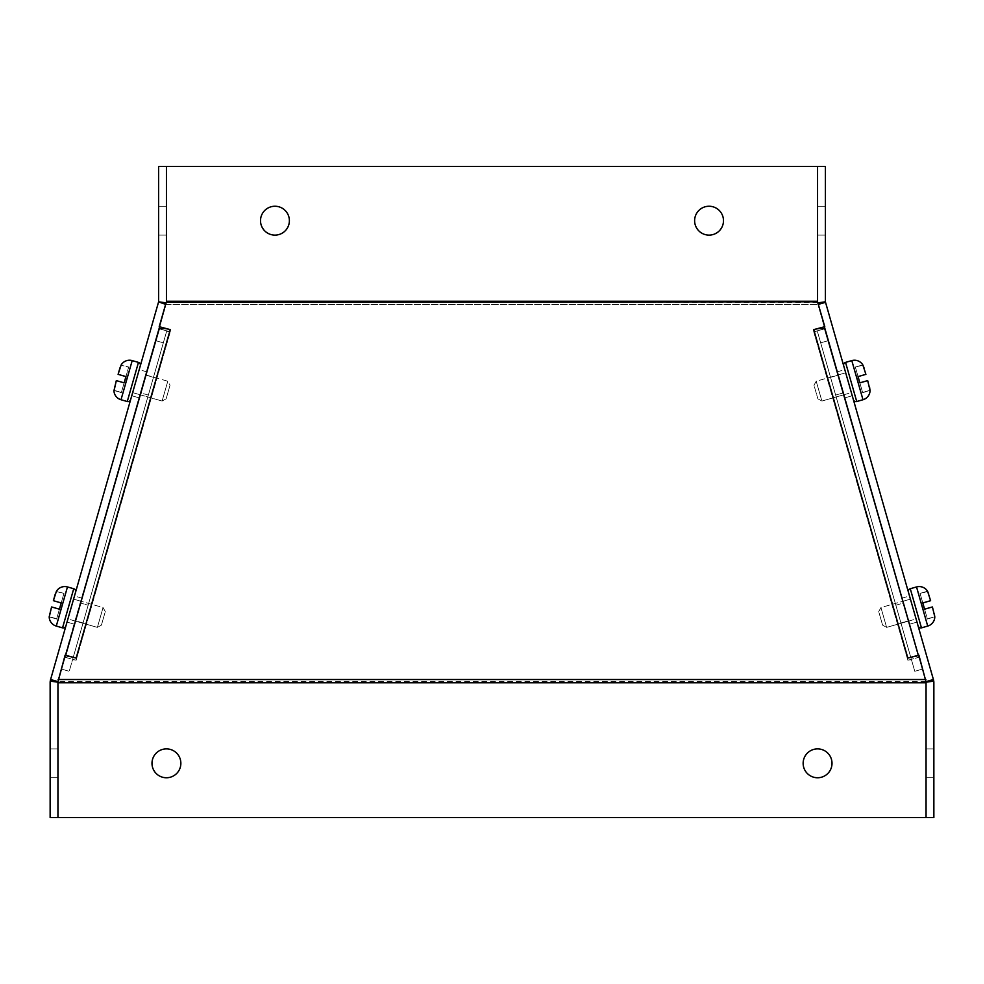 <?xml version="1.0" encoding="UTF-8"?>
<svg xmlns="http://www.w3.org/2000/svg" width="984" height="984" viewBox="0 0 984 984"><rect width="100%" height="100%" fill="white"/><g stroke="black" fill="none" stroke-linecap="round" stroke-linejoin="round"><path stroke-width="0.74" stroke-dasharray="4.92 3.69" d="M830.545 377.352L838.061 375.199L843.14 392.936L838.061 375.199L843.14 392.936L838.061 375.199L830.545 377.352L835.637 395.088L843.14 392.936L835.637 395.088L830.545 377.352M895.846 605.221L903.349 603.069L908.429 620.806L903.349 603.069L908.429 620.806L903.349 603.069L895.846 605.221L900.926 622.958L908.429 620.806L900.926 622.958L895.846 605.221M289.382 220.674A14.428 14.428 0 0 0 274.954 206.246A14.428 14.428 0 0 0 260.514 220.674A14.428 14.428 0 0 0 274.954 235.114A14.428 14.428 0 0 0 289.382 220.674A14.428 14.428 0 0 0 274.954 206.246A14.428 14.428 0 0 0 260.514 220.674A14.428 14.428 0 0 1 274.954 206.246A14.428 14.428 0 0 1 289.382 220.674A14.428 14.428 0 0 1 274.954 235.114A14.428 14.428 0 0 1 260.514 220.674A14.428 14.428 0 0 0 274.954 235.114A14.428 14.428 0 0 0 289.382 220.674M723.486 220.674A14.428 14.428 0 0 0 709.046 206.246A14.428 14.428 0 0 0 694.618 220.674A14.428 14.428 0 0 0 709.046 235.114A14.428 14.428 0 0 0 723.486 220.674A14.428 14.428 0 0 0 709.046 206.246A14.428 14.428 0 0 0 694.618 220.674A14.428 14.428 0 0 1 709.046 206.246A14.428 14.428 0 0 1 723.486 220.674A14.428 14.428 0 0 1 709.046 235.114A14.428 14.428 0 0 1 694.618 220.674A14.428 14.428 0 0 0 709.046 235.114A14.428 14.428 0 0 0 723.486 220.674M148.363 395.088L140.86 392.936L145.94 375.199L140.86 392.936L145.94 375.199L140.86 392.936L148.363 395.088L153.455 377.352L145.94 375.199L153.455 377.352L148.363 395.088M83.074 622.958L75.571 620.806L80.651 603.069L75.571 620.806L80.651 603.069L75.571 620.806L83.074 622.958L88.154 605.221L80.651 603.069L88.154 605.221L83.074 622.958M180.859 763.326A14.428 14.428 0 0 0 166.431 748.885A14.428 14.428 0 0 0 151.991 763.326A14.428 14.428 0 0 0 166.431 777.754A14.428 14.428 0 0 0 180.859 763.326A14.428 14.428 0 0 0 166.431 748.885A14.428 14.428 0 0 0 151.991 763.326A14.428 14.428 0 0 1 166.431 748.885A14.428 14.428 0 0 1 180.859 763.326A14.428 14.428 0 0 1 166.431 777.754A14.428 14.428 0 0 1 151.991 763.326A14.428 14.428 0 0 0 166.431 777.754A14.428 14.428 0 0 0 180.859 763.326M832.009 763.326A14.428 14.428 0 0 0 817.569 748.885A14.428 14.428 0 0 0 803.141 763.326A14.428 14.428 0 0 0 817.569 777.754A14.428 14.428 0 0 0 832.009 763.326A14.428 14.428 0 0 0 817.569 748.885A14.428 14.428 0 0 0 803.141 763.326A14.428 14.428 0 0 1 817.569 748.885A14.428 14.428 0 0 1 832.009 763.326A14.428 14.428 0 0 1 817.569 777.754A14.428 14.428 0 0 1 803.141 763.326A14.428 14.428 0 0 0 817.569 777.754A14.428 14.428 0 0 0 832.009 763.326M918.355 655.307L925.895 681.666L918.896 657.312L907.851 660.239L907.851 658.087L907.851 660.227A3.911 1.033 164 0 1 911.602 660.227L911.602 660.227A3.911 1.033 164 0 0 907.851 660.227L918.896 657.312L926.104 682.207L926.104 817.581L57.896 817.581L57.896 682.207L57.945 817.581L50.135 817.581L50.135 682.748A11.722 11.722 0 0 1 50.245 681.112L57.994 682.207L65.104 657.312L76.149 660.227A3.911 1.033 -164 0 0 72.398 660.227L166.505 331.768A3.911 1.033 16 0 1 170.269 331.768L159.629 328.939M824.776 328.09L817.569 302.887L817.569 166.419L166.431 166.419L166.431 302.887L159.223 328.841L166.431 302.887L166.431 166.419L817.569 166.419L817.569 302.887L824.776 328.841L817.569 301.252A11.722 11.722 0 0 0 817.692 302.887A11.722 11.722 0 0 1 817.593 301.83M824.371 328.939L813.731 331.768A3.911 1.033 -16 0 1 817.495 331.768L817.495 331.768A3.911 1.033 -16 0 0 813.731 331.768L813.731 329.615L813.731 331.768L824.776 328.841L824.776 326.688L813.731 329.615A11.722 3.112 164 0 1 824.998 329.615L922.279 669.145L914.776 671.297L817.495 331.768L911.602 660.227L820.656 342.838L828.171 340.685L820.656 342.838L817.495 331.768L914.776 671.297L922.279 669.145L828.171 340.685L919.117 658.075A11.722 3.112 -16 0 0 907.851 658.087L918.896 655.159L926.104 681.112L926.104 817.581L926.104 682.748L57.896 682.748L57.896 817.581L926.104 817.581L926.104 682.748L57.896 682.748L57.896 681.112L57.896 682.748L926.055 682.748A3.911 3.911 0 0 0 926.005 682.207L824.408 326.786M817.802 302.334L166.198 302.334L159.223 328.841L170.269 331.768A3.911 1.033 16 0 0 166.505 331.768L72.398 660.227A3.911 1.033 -164 0 1 76.149 660.227L76.149 658.087A11.722 3.112 16 0 0 64.882 658.075L155.829 340.685L163.344 342.838L155.829 340.685L61.721 669.145L159.002 329.615A11.722 3.112 -164 0 1 170.269 329.615L170.269 331.768L170.269 329.615L170.269 331.756L170.269 329.615L159.223 326.688L159.223 328.09M159.593 326.786L58.13 679.526L65.104 655.159L76.149 658.087L76.149 660.239L65.104 657.312L65.104 655.159L57.896 682.207M166.431 302.887L166.431 301.793L166.431 302.887M908.663 657.878A11.722 3.112 -16 0 1 919.117 658.075L824.998 329.615M159.002 329.615L64.882 658.075A11.722 3.112 16 0 1 75.338 657.878M61.721 669.145L69.224 671.297L166.505 331.768L69.224 671.297L61.721 669.145M926.055 682.748L926.055 817.581L57.896 817.581L57.945 682.748A3.911 3.911 0 0 1 57.994 682.207L65.645 655.307M902.008 598.149L909.524 595.996L916.99 622.085L909.524 595.996L916.99 622.085L909.524 595.996L902.008 598.149L909.474 624.237L916.99 622.085L909.474 624.237L902.008 598.149M837.286 371.817L844.801 369.664L852.255 395.752L844.801 369.664L852.255 395.752L844.801 369.664L837.286 371.817L844.739 397.893L852.255 395.752L844.739 397.893L837.286 371.817M933.865 763.326L933.865 748.885L933.865 763.326M926.055 763.326L926.055 748.885L926.055 763.326M825.391 220.674L825.391 235.114L825.391 220.674M817.569 220.674L817.569 235.114L817.569 220.674M926.055 817.581L933.865 817.581L933.865 682.748A11.722 11.722 0 0 0 933.755 681.112L926.005 682.207L933.41 679.526L825.539 302.334L818.38 304.376M825.539 302.334L817.692 302.887L818.024 304.474L817.95 302.851M933.755 681.112L933.41 679.526M825.428 301.793A3.911 3.911 0 0 1 825.391 301.252L825.391 166.419L817.569 166.419L817.569 301.252L817.569 166.419L166.431 166.419L166.198 302.334M76.149 658.087L170.269 329.615M166.407 301.83A11.722 11.722 0 0 1 166.308 302.887A11.722 11.722 0 0 0 166.431 301.252L166.431 166.419L158.608 166.419L158.608 301.252A3.911 3.911 0 0 1 158.572 301.793L50.59 679.526L57.896 681.617M81.992 598.149L74.477 595.996L67.01 622.085L74.477 595.996L67.01 622.085L74.477 595.996L81.992 598.149L74.526 624.237L67.01 622.085L74.526 624.237L81.992 598.149M146.714 371.817L139.199 369.664L131.745 395.752L139.199 369.664L131.745 395.752L139.199 369.664L146.714 371.817L139.261 397.893L131.745 395.752L139.261 397.893L146.714 371.817M50.135 763.326L50.135 748.885L50.135 763.326M57.945 763.326L57.945 748.885L57.945 763.326M158.608 220.674L158.608 235.114L158.608 220.674M166.431 220.674L166.431 235.114L166.431 220.674M165.62 304.376L158.461 302.334M166.05 302.851L165.976 304.474L166.308 302.887L158.572 301.793M57.945 682.748L57.945 817.581M50.59 679.526L50.245 681.112M918.109 625.996L908.404 592.085L918.109 625.996A2.718 2.718 0 0 0 921.454 627.866L910.274 588.727L921.454 627.866L927.715 626.07L916.534 586.944L910.274 588.727L921.454 627.866M927.604 591.335L930.618 600.695L922.795 602.934L930.618 600.695L922.795 602.934L920.052 593.352L927.604 591.335A9.766 9.766 0 0 0 916.534 586.944L927.715 626.07A9.766 9.766 0 0 0 934.8 616.796L927.395 619.01L924.579 609.182L932.414 606.956L924.579 609.182L932.414 606.956L934.8 616.796L927.322 618.764L924.579 609.182L927.395 619.01L934.591 616.685L932.414 606.956L924.579 609.182L932.414 606.956L934.185 613.18L932.414 606.956L924.579 609.182L932.414 606.956L934.357 613.745M922.795 602.934L930.618 600.695L928.761 594.176L930.618 600.695L922.795 602.934L920.126 593.598L927.568 591.482L920.052 593.352L922.795 602.934L920.052 593.352L927.42 591.249L928.761 594.176L930.618 600.695L928.736 594.102L930.618 600.695L922.795 602.934L930.618 600.695L928.736 594.102M908.576 621.101L916.092 618.961L910.421 599.133L916.092 618.961L886.609 627.386L880.938 607.558L886.609 627.386L880.938 607.558L886.609 627.386L882.586 625.148L878.712 611.581L880.938 607.558L910.421 599.133L916.092 618.961L910.421 599.133L902.906 601.273M908.527 621.113L886.609 627.386L882.586 625.148L878.712 611.581L882.586 625.148L878.712 611.581L880.938 607.558L902.845 601.298M853.374 399.664L843.682 365.753A2.718 2.718 0 0 1 845.539 362.395L856.732 401.521A2.718 2.718 0 0 1 853.374 399.664L843.682 365.753M862.87 364.99L865.895 374.351L858.06 376.589L865.895 374.351L858.06 376.589L855.33 367.02L862.87 364.99A9.766 9.766 0 0 0 851.8 360.599L845.539 362.395M869.622 387.401L867.679 380.611L869.856 390.341L862.587 392.419L859.856 382.85L867.679 380.611L859.856 382.85L862.661 392.665L859.856 382.85L867.679 380.611L859.856 382.85L867.679 380.611L859.856 382.85L867.679 380.611L870.065 390.463A9.766 9.766 0 0 1 862.993 399.738L856.732 401.521M870.065 390.463L862.587 392.419L870.065 390.463M858.06 376.589L865.895 374.351L864.026 367.844L865.895 374.351L858.06 376.589L855.391 367.266L862.833 365.138L855.33 367.02L858.06 376.589L855.33 367.02L862.685 364.916L865.895 374.351L864.001 367.77L865.895 374.351L858.06 376.589L865.895 374.351L864.001 367.77M843.841 394.768L851.357 392.616L845.686 372.788L851.357 392.616L821.886 401.041L816.216 381.226L821.886 401.041L816.216 381.226L821.886 401.041L817.864 398.815L813.977 385.248L816.216 381.226L845.686 372.788L851.357 392.616L845.686 372.788L838.184 374.941M843.682 394.818L821.886 401.041L817.864 398.815L813.977 385.248L817.864 398.815L813.977 385.248L816.216 381.226L837.999 374.99M924.579 609.182L927.395 619.01L934.739 616.907M867.679 380.611L869.462 386.835L867.679 380.611M859.856 382.85L862.661 392.665L870.016 390.562M75.596 592.085L65.891 625.996L75.596 592.085A2.718 2.718 0 0 0 73.726 588.727L62.546 627.866L73.726 588.727L67.466 586.944L56.285 626.07L62.546 627.866L73.726 588.727M65.891 625.996A2.718 2.718 0 0 1 62.546 627.866M56.395 591.335L53.382 600.695L61.205 602.934L53.382 600.695L56.395 591.335A9.766 9.766 0 0 1 67.466 586.944L56.285 626.07L67.466 586.944M51.586 606.956L49.815 613.18L51.586 606.956L59.421 609.182L51.586 606.956L49.643 613.745L51.586 606.956L59.421 609.182L56.605 619.01L59.421 609.182L51.586 606.956L59.421 609.182L51.586 606.956L59.421 609.182L56.605 619.01L49.2 616.796L51.586 606.956L49.2 616.796A9.766 9.766 0 0 0 56.285 626.07M75.424 621.101L67.908 618.961L73.579 599.133L67.908 618.961L97.391 627.386L103.062 607.558L97.391 627.386L103.062 607.558L97.391 627.386L101.413 625.148L105.288 611.581L103.062 607.558L73.579 599.133L67.908 618.961L73.579 599.133L81.094 601.273M75.473 621.113L97.391 627.386L101.413 625.148L105.288 611.581L101.413 625.148L105.288 611.581L103.062 607.558L81.155 601.298M53.382 600.695L61.205 602.934L63.948 593.352L61.205 602.934L53.382 600.695L55.239 594.176L53.382 600.695L61.205 602.934L53.382 600.695L55.264 594.102M56.432 591.482L63.874 593.598L61.205 602.934L63.948 593.352L56.432 591.482M49.261 616.907L56.605 619.01L49.409 616.685L56.678 618.764L59.421 609.182M140.318 365.753L130.626 399.664L140.318 365.753A2.718 2.718 0 0 0 138.461 362.395L127.268 401.521L138.461 362.395L132.2 360.599L121.007 399.738L127.268 401.521L138.461 362.395M113.984 390.562L121.413 392.419L113.935 390.463L116.321 380.611L124.144 382.85L116.321 380.611L114.144 390.341L121.413 392.419L124.144 382.85L121.34 392.665L124.144 382.85L116.321 380.611L124.144 382.85L116.321 380.611L124.144 382.85L121.34 392.665L113.935 390.463A9.766 9.766 0 0 0 121.007 399.738L132.2 360.599A9.766 9.766 0 0 0 121.13 364.99L118.105 374.351L121.167 365.138L128.609 367.266L125.94 376.589L118.105 374.351L125.94 376.589L118.105 374.351L119.999 367.77M140.318 394.818L162.114 401.041L132.643 392.616L138.314 372.788L132.643 392.616L138.314 372.788L132.643 392.616L140.159 394.768M145.816 374.941L167.784 381.226L170.023 385.248L166.136 398.815L170.023 385.248L166.136 398.815L162.114 401.041L167.784 381.226L162.114 401.041L167.784 381.226L162.114 401.041L166.136 398.815L170.023 385.248L167.784 381.226L146.001 374.99M125.94 376.589L128.67 367.02L125.94 376.589L118.105 374.351L125.94 376.589L118.105 374.351L125.94 376.589L128.67 367.02L121.13 364.99M130.626 399.664A2.718 2.718 0 0 1 127.268 401.521M116.321 380.611L114.378 387.401L116.321 380.611L114.538 386.835L116.321 380.611L124.144 382.85M119.974 367.844L118.105 374.351L119.974 367.844M925.87 681.666L58.13 681.666L925.87 681.666M76.149 660.227L170.269 331.768L76.149 660.227M166.198 304.474L817.802 304.474L166.198 304.474M813.731 331.768L907.851 660.227L813.731 331.768M911.602 660.227L817.495 331.768L911.602 660.227M166.431 301.252L817.569 301.252M72.398 660.227L166.505 331.768L72.398 660.227M907.851 658.087L813.731 329.615M58.13 679.526L925.87 679.526M862.993 399.738L851.8 360.599M916.534 586.944L927.715 626.07M121.007 399.738L132.2 360.599M926.055 748.885L933.865 748.885L926.055 748.885M817.569 206.246L825.391 206.246L817.569 206.246M926.055 777.754L933.865 777.754L926.055 777.754M817.569 235.114L825.391 235.114L817.569 235.114M57.945 748.885L50.135 748.885L57.945 748.885M166.431 206.246L158.608 206.246L166.431 206.246M57.945 777.754L50.135 777.754L57.945 777.754M166.431 235.114L158.608 235.114L166.431 235.114"/><path stroke-width="1.48" d="M260.514 220.674A14.428 14.428 0 0 1 274.954 206.246A14.428 14.428 0 0 1 289.382 220.674A14.428 14.428 0 0 1 274.954 235.114A14.428 14.428 0 0 1 260.514 220.674M694.618 220.674A14.428 14.428 0 0 1 709.046 206.246A14.428 14.428 0 0 1 723.486 220.674A14.428 14.428 0 0 1 709.046 235.114A14.428 14.428 0 0 1 694.618 220.674M151.991 763.326A14.428 14.428 0 0 1 166.431 748.885A14.428 14.428 0 0 1 180.859 763.326A14.428 14.428 0 0 1 166.431 777.754A14.428 14.428 0 0 1 151.991 763.326M803.141 763.326A14.428 14.428 0 0 1 817.569 748.885A14.428 14.428 0 0 1 832.009 763.326A14.428 14.428 0 0 1 817.569 777.754A14.428 14.428 0 0 1 803.141 763.326M159.629 328.939L159.223 328.09M824.776 328.09L824.371 328.939M926.104 682.195L918.896 655.159L907.851 658.087A11.722 3.112 -16 0 1 908.663 657.878M824.998 329.615L918.318 655.319L824.998 329.615A11.722 3.112 164 0 0 813.731 329.615L824.776 326.688L817.569 301.793L166.198 302.334L159.223 326.688L170.269 329.615A11.722 3.112 -164 0 0 159.002 329.615L65.682 655.319L159.002 329.615M75.338 657.878A11.722 3.112 16 0 1 76.149 658.087L65.104 655.159L57.896 682.195M817.95 302.851L825.428 301.793A3.911 3.911 0 0 1 825.391 301.252L825.391 166.419L817.569 166.419L817.569 301.252L817.569 166.419L166.431 166.419L166.431 301.252L166.431 166.419L158.608 166.419L158.608 301.252A3.911 3.911 0 0 1 158.572 301.793L165.62 304.376M57.945 817.581L50.135 817.581L50.135 682.748A11.722 11.722 0 0 1 50.245 681.112L57.994 682.207A3.911 3.911 0 0 0 57.945 682.748L57.945 817.581L933.865 817.581L933.865 682.748A11.722 11.722 0 0 0 933.755 681.112L926.005 682.207A3.911 3.911 0 0 1 926.055 682.748L926.055 817.581M824.408 326.786L918.355 655.307M818.38 304.376L825.539 302.334L933.41 679.526L926.104 681.617M933.41 679.526L933.755 681.112M65.645 655.307L159.593 326.786M57.896 681.617L50.59 679.526L158.461 302.334M50.245 681.112L50.59 679.526M158.572 301.793L166.05 302.851M908.404 592.085A2.718 2.718 0 0 1 910.274 588.727A2.718 2.718 0 0 0 908.404 592.085M921.454 627.866L927.715 626.07A9.766 9.766 0 0 0 934.8 616.796L932.414 606.956L924.579 609.182L922.795 602.934L924.579 609.182L922.795 602.934L930.618 600.695L927.604 591.335A9.766 9.766 0 0 0 916.534 586.944L910.274 588.727L921.454 627.866A2.718 2.718 0 0 1 918.109 625.996M853.374 399.664A2.718 2.718 0 0 0 856.732 401.521L862.993 399.738A9.766 9.766 0 0 0 870.065 390.463L867.679 380.611L859.856 382.85L858.06 376.589L859.856 382.85L858.06 376.589L865.895 374.351L862.87 364.99A9.766 9.766 0 0 0 851.8 360.599L845.539 362.395A2.718 2.718 0 0 0 843.682 365.753M928.736 594.102L927.604 591.335M934.739 616.907L934.357 613.745M922.795 602.934L924.579 609.182M864.001 367.77L862.87 364.99M870.016 390.562L869.622 387.401M858.06 376.589L859.856 382.85M56.395 591.335L53.382 600.695L61.205 602.934L59.421 609.182L61.205 602.934L59.421 609.182L61.205 602.934L53.382 600.695L56.395 591.335A9.766 9.766 0 0 1 67.466 586.944L73.726 588.727L62.546 627.866A2.718 2.718 0 0 0 65.891 625.996M59.421 609.182L51.586 606.956L49.2 616.796A9.766 9.766 0 0 0 56.285 626.07L62.546 627.866M130.626 399.664A2.718 2.718 0 0 1 127.268 401.521L121.007 399.738A9.766 9.766 0 0 1 113.935 390.463L113.935 390.463M140.318 365.753A2.718 2.718 0 0 0 138.461 362.395L127.268 401.521M121.13 364.99L118.105 374.351L121.13 364.99A9.766 9.766 0 0 1 132.2 360.599L138.461 362.395M113.984 390.562L116.321 380.611L114.144 390.341M119.999 367.77L118.105 374.351L125.94 376.589L124.144 382.85L125.94 376.589L124.144 382.85L116.321 380.611M124.144 382.85L125.94 376.589M75.596 592.085A2.718 2.718 0 0 0 73.726 588.727M49.261 616.907L51.586 606.956M53.382 600.695L55.264 594.102M813.731 329.615L907.851 658.087M76.149 658.087L170.269 329.615M925.87 679.526L58.13 679.526M57.945 682.748L926.055 682.748M166.431 301.252L817.569 301.252M927.715 626.07L916.534 586.944M856.732 401.521L845.539 362.395M862.993 399.738L851.8 360.599M132.2 360.599L121.007 399.738M67.466 586.944L56.285 626.07"/></g></svg>
